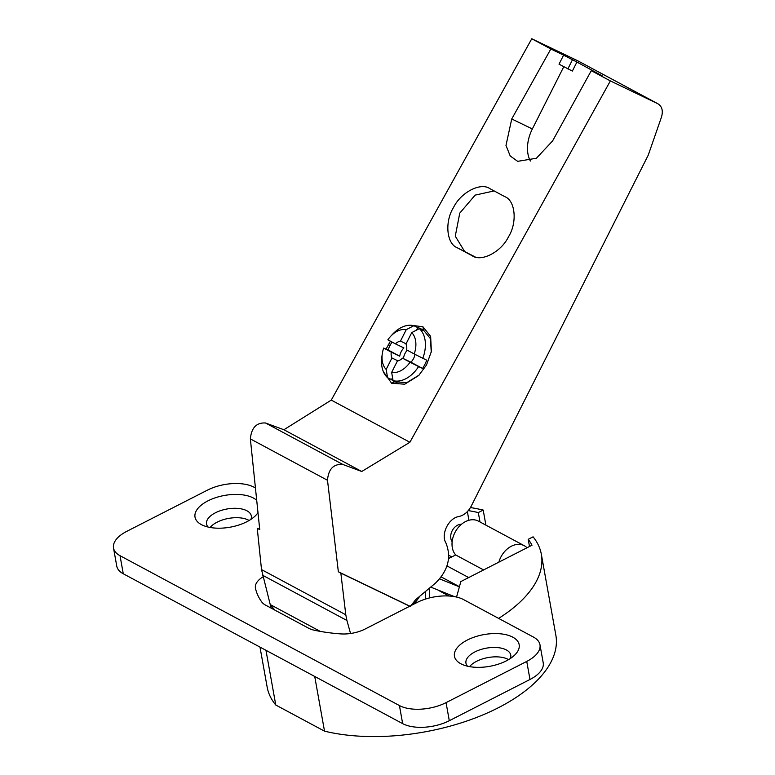 <?xml version="1.0" encoding="UTF-8"?>
<svg xmlns="http://www.w3.org/2000/svg" width="775" height="775" viewBox="0 0 775 775"><rect width="100%" height="100%" fill="white"/><g stroke="black" fill="none" stroke-linecap="round" stroke-linejoin="round"><path stroke-width="1.16" d="M274.844 610.099L270.233 604.558L261.514 569.586L345.795 614.788L346.909 620.465L262.531 575.205M259.732 529.461L257.252 528.269L261.514 569.586M410.363 606.408L415.652 599.695L435.443 583.139C448.144 570.565 451.631 557.186 445.916 542.975C440.597 534.343 448.609 518.029 458.868 516.538C464.051 515.298 468.148 511.868 471.161 506.259L648.22 155.203L661.482 117.083C663.293 110.757 662.044 106.291 657.743 103.695L577.695 60.76L531.766 38.75L331.274 400.103L283.902 429.738L265.496 422.985L342.782 464.438C333.521 463.799 328.426 469.078 327.496 480.277L250.364 438.902C251.42 427.781 256.467 422.472 265.496 422.985M270.233 604.558L320.24 631.383M350.552 633.495L346.909 620.465M345.795 614.788L340.845 573.113L338.355 571.785L327.496 480.277M250.364 438.902L259.741 529.616L257.252 528.269M591.296 70.68L602.204 75.863L576.92 62.048L572.367 71.077L559.027 64.18L563.59 55.151L550.841 48.98L511.733 118.972L505.988 145.448L510.202 155.949L517.661 161.336L536.397 158.255L552.614 140.905L591.296 70.68L610.371 80.91L409.878 442.263L361.741 471.491L283.902 429.738M361.741 471.491L342.782 464.438M409.878 442.263L331.274 400.103M550.841 48.98L531.766 38.75M475.182 256.951L457.134 247.69L472.702 256.021M473.302 256.293L472.101 255.711C481.246 262.328 501.222 251.982 508.429 236.898C517.429 222.774 515.462 200.657 504.854 196.676L489.887 188.645C480.742 182.038 460.767 192.374 453.549 207.468C444.559 221.592 446.526 243.699 457.134 247.69M489.277 188.344L489.887 188.645M383.373 371.69L391.627 383.238L404.724 384.206L418.655 375.555L426.473 365.073L431.375 351.492L430.638 336.369L422.947 326.798L411.903 325.335M390.416 341.174L386.124 349.021M530.371 161.035A32.027 21.506 115.6 0 1 532.347 128.95L563.783 66.727M563.59 55.151L576.92 62.048M610.371 80.91L658.023 103.831L577.695 60.76M439.687 578.925L459.391 586.84M454.47 596.643L430.706 587.092M459.43 586.694L441.256 576.949M446.981 565.915L468.691 577.559M498.858 562.146A20.654 15.297 -61.8 0 1 524.317 545.736L478.407 521.12A20.654 15.297 118.2 0 0 465.533 521.575A20.654 15.297 118.2 0 0 452.939 537.618A20.654 15.297 118.2 0 0 455.671 554.958L448.589 558.552M483.61 569.945L455.671 554.958M524.317 545.736A20.654 15.297 -61.8 0 1 527.029 547.76M513.873 554.483A10.54 7.808 118.2 0 0 512.934 554.9A10.54 7.808 118.2 0 0 512.004 555.433M456.562 597.07L460.844 581.57L532.018 545.212A140.759 69.033 -10.2 0 0 528.201 539.322L533.084 536.823A146.659 71.93 169.8 0 1 541.357 554.357A146.659 71.93 169.8 0 1 498.625 618.392M255.44 487.959L254.064 487.223A33.712 16.537 -10.2 0 0 207.438 490.139L126.751 531.359A33.712 16.537 -10.2 0 0 113.518 548.012A33.712 16.537 -10.2 0 0 120.028 555.694L399.425 705.56A33.712 16.537 -10.2 0 0 446.061 702.634L526.748 661.414A33.712 16.537 -10.2 0 0 539.972 644.761A33.712 16.537 -10.2 0 0 533.462 637.079L463.615 599.618A33.712 16.537 169.8 0 0 416.979 602.533L365.122 629.029A25.284 12.4 -10.2 0 1 340.603 633.892A140.759 69.033 -10.2 0 1 314.388 630.24A25.284 12.4 -10.2 0 1 308.634 628.225L265.496 605.091A25.284 12.4 -10.2 0 1 261.795 602.03A140.759 69.033 -10.2 0 1 255.459 588.225A25.284 12.4 -10.2 0 1 255.421 587.993A25.284 12.4 -10.2 0 1 262.957 576.852M539.972 644.761L543.217 662.838A33.712 16.537 169.8 0 1 529.984 679.481L449.297 720.711A33.712 16.537 169.8 0 1 402.661 723.627L123.273 573.771A33.712 16.537 169.8 0 1 116.754 566.089L113.518 548.012M512.817 637.176A32.87 16.12 -10.2 0 0 467.354 640.024A32.87 16.12 -10.2 0 0 460.805 663.749A32.87 16.12 -10.2 0 0 461.668 664.185A32.87 16.12 -10.2 0 0 515.152 654.604A32.87 16.12 -10.2 0 0 512.817 637.176M257.988 512.624A32.87 16.12 169.8 0 1 255.711 515.452A32.87 16.12 169.8 0 1 202.227 525.033A32.87 16.12 169.8 0 1 201.364 524.597A32.87 16.12 169.8 0 1 207.913 500.873A32.87 16.12 169.8 0 1 253.377 498.025A32.87 16.12 169.8 0 1 256.719 500.359M467.519 666.2A22.756 11.16 169.8 0 1 465.959 663.158A22.756 11.16 169.8 0 1 480.335 649.673A22.756 11.16 169.8 0 1 506.366 649.944A22.756 11.16 169.8 0 1 510.764 655.127A22.756 11.16 169.8 0 1 510.357 658.518M469.582 666.626A22.756 11.16 169.8 0 1 508.051 659.341A22.756 11.16 169.8 0 1 508.574 659.632M210.141 527.465A22.756 11.16 169.8 0 1 248.61 520.19A22.756 11.16 169.8 0 1 249.133 520.48M470.444 507.557A146.659 71.93 169.8 0 1 483.193 510.066L478.311 512.566A140.759 69.033 -10.2 0 0 468.284 510.609M468.923 520.257L467.373 511.607M461.503 524.249A10.54 7.808 118.2 0 0 457.55 525.198A10.54 7.808 118.2 0 0 452.145 541.696M478.311 512.566L479.996 521.972M529.49 546.501L528.201 539.322M485.896 525.13L483.193 510.066M541.357 554.357L555.869 635.335A146.659 71.93 169.8 0 1 481.914 715.315A146.659 71.93 169.8 0 1 324.522 731.164L314.718 676.459M265.97 650.312L275.774 705.018A146.659 71.93 169.8 0 1 267.152 687.067L259.993 647.106M275.774 705.018L324.522 731.164M451.844 556.896L450.953 556.421A25.284 18.736 118.2 0 0 448.773 555.481M448.638 557.99A25.284 18.736 -61.8 0 1 449.791 557.942M429.437 588.157L429.398 597.961M438.824 590.356A10.54 7.808 118.2 0 0 440.006 591.199L448.987 596.014M425.33 591.596L425.301 599.133M412.474 604.839A25.284 18.736 118.2 0 0 419.614 596.382M250.916 519.366A22.756 11.16 -10.2 0 0 251.323 515.976A22.756 11.16 -10.2 0 0 246.925 510.783A22.756 11.16 -10.2 0 0 220.894 510.522A22.756 11.16 -10.2 0 0 206.518 523.997A22.756 11.16 -10.2 0 0 208.088 527.039M409.868 606.176L338.355 571.785M340.845 573.113L409.733 606.244M567.862 68.917L572.415 59.888M464.457 251.207L455.274 236.162L459.759 213.135L475.133 195.116L494.14 190.931M419.091 375.1L406.865 382.588L394.979 381.823M431.258 352.131L430.425 338.646L423.45 330.063L420.699 328.745A29.498 19.801 115.6 0 1 423.286 330.547L419.343 328.648A29.498 19.801 115.6 0 1 422.801 358.292L426.744 360.181A29.498 19.801 115.6 0 1 422.559 368.454L418.616 366.565A29.498 19.801 115.6 0 1 393.07 380.641L397.013 382.54A29.498 19.801 115.6 0 1 394.64 381.658A29.498 19.801 115.6 0 1 394.107 381.397A29.498 19.801 115.6 0 1 391.53 379.595L387.587 377.696A29.498 19.801 115.6 0 1 381.881 356.674L382.308 353.71A22.756 15.277 115.6 0 1 383.673 348.072L388.072 349.951A29.498 19.801 115.6 0 1 392.024 342.037M406.09 343.79L400.472 341.097A10.54 7.072 -64.4 0 0 395.444 343.868L387.858 339.799A22.756 15.277 115.6 0 1 390.648 336.331L392.692 334.141A29.498 19.801 115.6 0 1 413.85 325.703L417.793 327.602A29.498 19.801 115.6 0 1 420.166 328.474A29.498 19.801 115.6 0 1 420.699 328.745M420.166 328.474L423.45 330.063L422.947 326.798M416.514 330.111L417.793 327.602M419.343 328.648L411.748 332.601A22.756 15.277 115.6 0 1 414.238 353.952L422.801 358.292M414.238 353.952L406.652 349.883A10.54 7.072 -64.4 0 0 405.964 344.042L411.748 332.601M402.467 358.157L410.052 362.225A22.756 15.277 115.6 0 1 391.656 372.368L397.439 360.927A10.54 7.072 -64.4 0 0 402.467 358.157L410.915 362.206A10.54 7.072 -64.4 0 0 413.637 358.418A10.54 7.072 -64.4 0 0 415.022 354.349M403.446 358.622A10.54 7.072 115.6 0 1 404.976 353.555A10.54 7.072 115.6 0 1 407.262 350.213M395.444 343.868L403.891 347.927A10.54 7.072 -64.4 0 0 401.169 351.724A10.54 7.072 -64.4 0 0 399.716 356.2L391.268 352.141A10.54 7.072 -64.4 0 0 391.947 357.982L397.904 360.84M391.53 379.595L392.547 377.57M391.656 372.368L393.07 380.641M410.915 362.206L422.559 368.454M418.616 366.565L410.052 362.225M391.947 357.982L386.163 369.423L387.587 377.696M386.163 369.423A22.756 15.277 115.6 0 1 382.308 353.71M391.268 352.141L383.673 348.072M399.716 356.2L388.072 349.951M390.648 336.331A22.756 15.277 115.6 0 1 406.255 329.656L413.85 325.703M400.472 341.097L406.255 329.656M511.733 118.972L532.347 128.95M526.748 661.414L529.984 679.481M120.028 555.694L123.273 573.771M399.425 705.56L402.661 723.627M446.061 702.634L449.297 720.711M270.63 605.042L271.182 608.143M390.028 345.534L388.304 344.604M391.627 383.238L394.775 381.726M395.327 381.988L394.64 381.658"/></g></svg>
